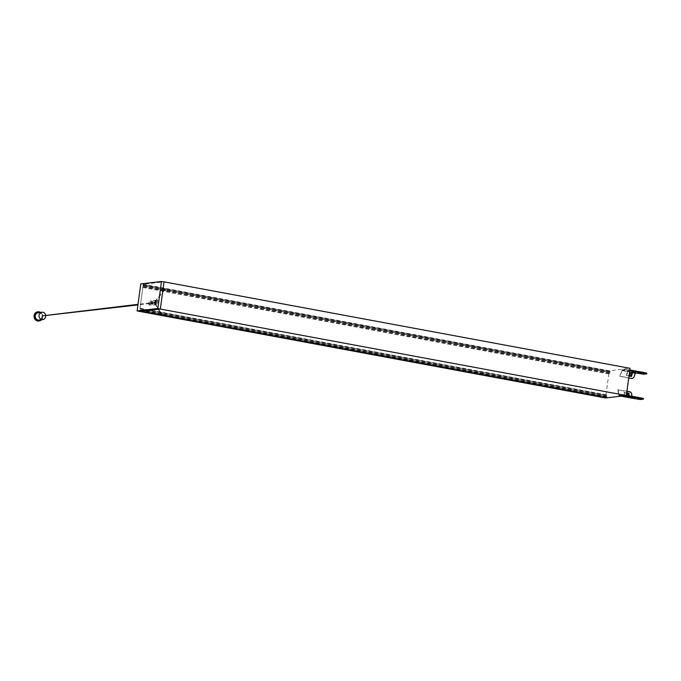 <?xml version="1.0" encoding="UTF-8"?>
<svg xmlns="http://www.w3.org/2000/svg" width="681" height="681" viewBox="0 0 681 681"><rect width="100%" height="100%" fill="white"/><g stroke="black" fill="none" stroke-linecap="round" stroke-linejoin="round"><path stroke-width="0.51" stroke-dasharray="3.4 2.55" d="M628.955 393.907L628.75 394.214A1.107 0.613 -6.2 0 1 628.308 394.035L626.843 392.98L627.805 393.133M627.107 395.363L627.167 395.95L627.584 395.448M628.98 393.916L629.074 397.185A1.107 0.613 -6.2 0 1 628.631 397.014L627.167 395.95M629.525 397.713A1.107 0.443 100.5 0 1 629.312 397.236L627.618 395.746M629.167 375.776L631.193 375.827M631.67 375.886L630.81 375.571L631.959 372.422M640.174 399.517L640.242 398.972L632.172 397.653L631.917 396.257M643.528 398.581L640.242 398.972M638.361 399.347L638.429 398.802M632.13 398.198L632.198 397.653L632.121 398.198M632.019 398.172A1.107 0.443 100.5 0 1 631.806 397.695L631.585 393.209M629.584 397.73L629.542 396.938L632.036 397.398L629.312 397.236L629.176 395.746M624.596 396.81L624.698 396.265L632.172 397.653L618.876 395.184L624.69 396.265L624.179 392.46L626.699 392.928M624.545 396.785A1.107 0.443 100.5 0 1 624.332 396.308L624.179 392.46M623.941 392.758L626.656 393.26M626.878 393.303L628.435 393.592M630.214 391.83L631.347 393.499M646.95 373.29L643.664 373.673L635.62 372.354A1.107 0.443 -79.5 0 0 635.152 372.95L633.526 377.385L632.002 378.619M631.508 375.64L632.411 372.447M629.014 375.818L626.299 375.316L628.98 376.04M629.916 375.989L629.329 375.878M633.024 372.447L633.075 371.903L628.086 370.983A1.107 0.443 -79.5 0 0 627.678 371.562L626.299 375.316M629.729 370.481L626.673 369.911L622.255 370.43L629.559 371.792L628.044 371.52L626.46 375.571M643.664 373.673L643.588 374.218M641.851 373.511L641.774 374.056M635.62 372.354L635.552 372.899L635.62 372.354L622.323 369.894A1.107 0.443 -79.5 0 0 621.864 370.481L619.795 376.133L631.84 378.364M633.075 371.903A1.107 0.443 -79.5 0 0 632.7 372.379M628.086 370.983L628.044 371.52M629.976 392.128L617.931 389.89L626.929 391.217M618.169 389.6L618.876 395.184M625.456 395.61L623.26 395.201L623.328 394.665L618.91 395.184M623.328 394.665L626.384 395.227M623.26 395.201L618.833 395.729L621.038 396.138M617.931 389.89L618.51 395.227A1.107 0.443 -79.5 0 0 618.782 395.729A1.107 0.443 -79.5 0 0 618.833 395.729M622.255 370.43L619.795 376.133M628.716 378.006L619.957 376.38M622.323 369.894L626.75 369.366L629.806 369.936M626.673 369.911L626.75 369.366M605.571 397.968L605.843 396.376L606.107 397.321L606.907 396.316L606.797 395.278L606.013 394.793L608.831 373.937L610.167 372.149L609.623 371.307L609.086 372.345L609.248 370.77L630.027 368.31M606.013 394.793L139.997 308.331L139.571 311.506L139.835 309.915L140.099 310.859L140.89 309.855L140.788 308.816L139.997 308.331L142.814 287.484L144.142 285.833L144.031 284.794L143.078 285.884L143.24 284.309L164.01 281.849M144.031 284.794L610.04 371.256L144.031 284.794M609.325 373.299L143.308 286.846M165.287 290.864L163.091 290.498L162.98 289.416L165.057 289.808L165.245 289.289L163.466 288.625L163.219 290.446L165.296 290.83L163.091 290.498M609.103 373.912L143.087 287.45M608.831 373.937L142.814 287.484L139.997 308.331M606.286 394.759L140.269 308.297M606.345 395.329L140.337 308.876M609.248 370.77L143.24 284.309M143.248 285.756L162.98 289.416L163.168 288.906M162.41 312.885L160.333 312.502L159.992 314.29L162.069 314.673L162.41 312.885L160.333 312.502M159.992 314.29L161.831 314.537L161.772 314.052L159.694 313.669L160.112 312.528M159.754 314.154L159.703 313.669L139.971 310.008M139.903 309.906L605.92 396.368L139.911 309.906M605.979 396.47L161.772 314.052L162.189 312.911M165.245 289.289L163.466 288.633L165.577 289.016L165.296 290.83M163.721 290.234L164.215 290.327L163.721 290.234M165.168 290.881L165.057 289.808L609.265 372.218M163.466 288.633L165.577 289.016M159.984 314.375L162.069 314.673M161.125 313.226L160.622 313.132L161.125 313.226M149.224 303.215L149.718 303.309L149.224 303.215M42.358 315.661L42.418 316.214M45.678 315.269A3.686 3.354 -96.8 0 1 45.738 315.822M38.179 312.732A3.686 3.354 -96.8 0 1 41.933 317.005A3.686 3.354 -96.8 0 1 39.047 320.044M37.872 311.838A4.605 4.197 -96.8 0 1 38.953 320.972M40.673 312.434A4.605 4.197 -96.8 0 1 41.541 319.747M151.642 303.326A1.149 1.047 -96.8 0 1 150.739 304.271A1.149 1.047 -96.8 0 1 149.565 302.934A1.149 1.047 -96.8 0 1 150.467 301.989A1.149 1.047 -96.8 0 1 151.642 303.326M150.51 303.454A1.149 1.047 -96.8 0 1 149.607 304.407A1.149 1.047 -96.8 0 1 148.432 303.071A1.149 1.047 -96.8 0 1 149.335 302.117A1.149 1.047 -96.8 0 1 150.51 303.454M155.813 304.501L155.975 303.283A1.149 1.047 -96.8 0 1 156.238 301.342L156.4 300.125A2.298 2.094 -96.8 0 0 155.813 304.501L154.485 304.662L154.689 303.156A0.919 0.843 83.2 0 0 154.962 303.385L155.455 303.479A0.919 0.843 83.2 0 0 155.77 303.36L157.056 303.479L156.894 304.705L155.566 304.858L155.77 303.36M154.953 303.385L155.455 303.496M155.958 301.981L157.32 301.547L157.481 300.33L156.162 300.483L155.958 301.981A0.919 0.843 83.2 0 0 155.694 301.751L155.191 301.657A0.919 0.843 83.2 0 0 154.876 301.785L156.238 301.342M155.191 301.666L155.694 301.734M151.872 301.325A2.298 2.094 -96.8 0 1 150.876 305.411A2.298 2.094 -96.8 0 1 148.518 303.377A2.298 2.094 -96.8 0 1 151.872 301.325M157.481 300.33A2.298 2.094 -96.8 0 1 156.894 304.705M154.485 304.662A2.298 2.094 83.2 0 0 155.566 304.858M156.4 300.125L155.081 300.278A2.298 2.094 83.2 0 1 156.162 300.483M154.689 303.156L154.749 303.428A1.149 1.047 -96.8 0 1 155.013 301.487M155.975 303.283L154.749 303.428M154.876 301.785L155.081 300.278M155.208 302.381L154.91 302.815L155.208 302.381M156.094 301.692A1.149 1.047 -96.8 0 1 155.83 303.624M157.32 301.547A1.149 1.047 -96.8 0 1 157.056 303.479M154.885 302.543L155.387 302.636L154.885 302.543M142.814 287.484L143.248 284.309L140.78 283.934M153.497 301.955A1.149 1.047 -96.8 0 1 153.004 304.007A1.149 1.047 -96.8 0 1 151.854 302.543A1.149 1.047 -96.8 0 1 153.497 301.955M151.616 302.185A1.149 1.047 -96.8 0 1 151.114 304.228A1.149 1.047 -96.8 0 1 149.965 302.764A1.149 1.047 -96.8 0 1 151.616 302.185M153.114 302.909L152.621 302.815L153.114 302.909M150.731 303.036L151.233 303.13L150.731 303.036M628.963 395.704L628.631 397.014L628.308 394.035L628.759 393.831M618.51 395.227L624.332 396.308L618.748 394.937M632.658 372.481L635.313 373.197M621.864 370.481L627.678 371.562L622.017 370.728M606.788 395.278L140.78 308.816L606.797 395.278M606.831 395.346L140.822 308.885M606.924 396.18L140.907 309.719M606.907 396.316L140.89 309.855M606.584 397.202L140.567 310.74M606.524 397.278L140.507 310.817M140.09 310.859L606.099 397.321L140.099 310.859M606.064 397.261L140.056 310.8M609.572 371.375L143.555 284.913M609.623 371.307L143.614 284.845M610.082 371.315L144.066 284.854M610.167 372.149L144.159 285.697M610.15 372.286L144.142 285.833M609.827 373.179L143.819 286.718M609.767 373.248L143.759 286.786M609.052 372.218L143.044 285.756M609.095 372.345L143.078 285.884L609.086 372.345M609.163 372.337L143.155 285.875M605.843 396.376L139.835 309.915M605.767 396.512L139.758 310.059M156.375 300.27L155.906 300.049L156.375 300.27M155.753 304.85L155.251 304.756L155.753 304.85M618.782 395.729L621.004 396.138M159.933 314.367L162.01 314.758M149.505 303.539L137.945 304.909M149.437 302.985L138.022 304.339M150.739 304.271L149.607 304.407M150.467 301.989L149.335 302.117M155.259 301.351L163.755 290.106M161.108 313.039L155.736 304.654L156.341 300.398L164.189 290.446M154.945 303.735L160.648 313.337M154.927 303.224L155.115 301.845M156.375 300.125L150.331 300.84M156.919 304.696L150.876 305.411M153.004 304.007L151.114 304.228M152.731 301.717L150.841 301.938M152.833 302.585L150.952 302.807M152.902 303.139L151.012 303.36"/><path stroke-width="1.02" d="M626.699 392.928L627.295 392.767L627.584 395.448M628.435 393.592L629.159 393.388L628.98 393.916L627.295 392.767M626.843 392.98L627.107 395.363M632.7 372.379A1.107 0.443 -79.5 0 0 632.658 372.481L630.325 372.626L630.708 372.882L629.559 376.031L631.193 375.827L632.343 372.677L630.708 372.882M630.325 372.626L629.167 375.776L629.559 376.031M632.411 372.447L631.959 372.422M632.658 372.49L631.449 376.491L631.193 375.827M642.779 398.828L643.46 399.126L643.528 398.581L642.847 398.283L642.779 398.828L625.456 395.61M643.46 399.126L640.174 399.517L632.121 398.198A1.107 0.443 100.5 0 1 632.07 398.189A1.107 0.443 100.5 0 1 632.019 398.172M621.004 396.138L624.596 396.802A1.107 0.443 100.5 0 1 624.596 396.802L629.584 397.73A1.107 0.443 100.5 0 1 629.576 397.73A1.107 0.443 100.5 0 1 629.525 397.713M627.805 393.133L629.159 393.388M631.917 396.257L631.585 393.209L630.214 391.83L626.929 391.217M646.873 373.826L646.269 372.984L646.873 373.826L643.588 374.218L635.552 372.899L633.688 377.64L632.002 378.619L628.716 378.006M632.658 372.481L635.543 372.899M631.449 376.491L628.98 376.04M631.287 376.244L629.916 375.989M626.384 395.227L642.847 398.283M646.269 372.984L629.806 369.936M646.201 373.529L629.729 370.481M626.35 395.508L160.333 309.046L164.01 281.849L630.027 368.31L626.35 395.508L605.571 397.968L137.128 310.945L157.822 308.493L161.474 281.483L140.78 283.934L137.128 310.945M157.822 308.493L160.333 309.046L139.571 311.506M137.945 304.909L42.137 315.89L138.022 304.339M45.738 315.822A3.686 3.354 -96.8 0 1 39.055 316.333A3.686 3.354 -96.8 0 1 45.678 315.269M42.818 319.593L39.047 320.044A3.686 3.354 -96.8 0 1 35.276 316.776A3.686 3.354 -96.8 0 1 38.179 312.732L41.958 312.281M38.953 320.972A4.605 4.197 -96.8 0 1 34.05 316.929A4.605 4.197 -96.8 0 1 37.872 311.838M41.541 319.747A4.605 4.197 -96.8 0 1 34.45 316.878A4.605 4.197 -96.8 0 1 40.673 312.434M164.01 281.849L161.474 281.483M628.759 393.831L628.963 395.704M628.98 393.916L629.176 395.746M621.038 396.138L632.121 398.198M635.313 373.197L632.819 372.728M629.576 397.73L632.07 398.189"/></g></svg>
